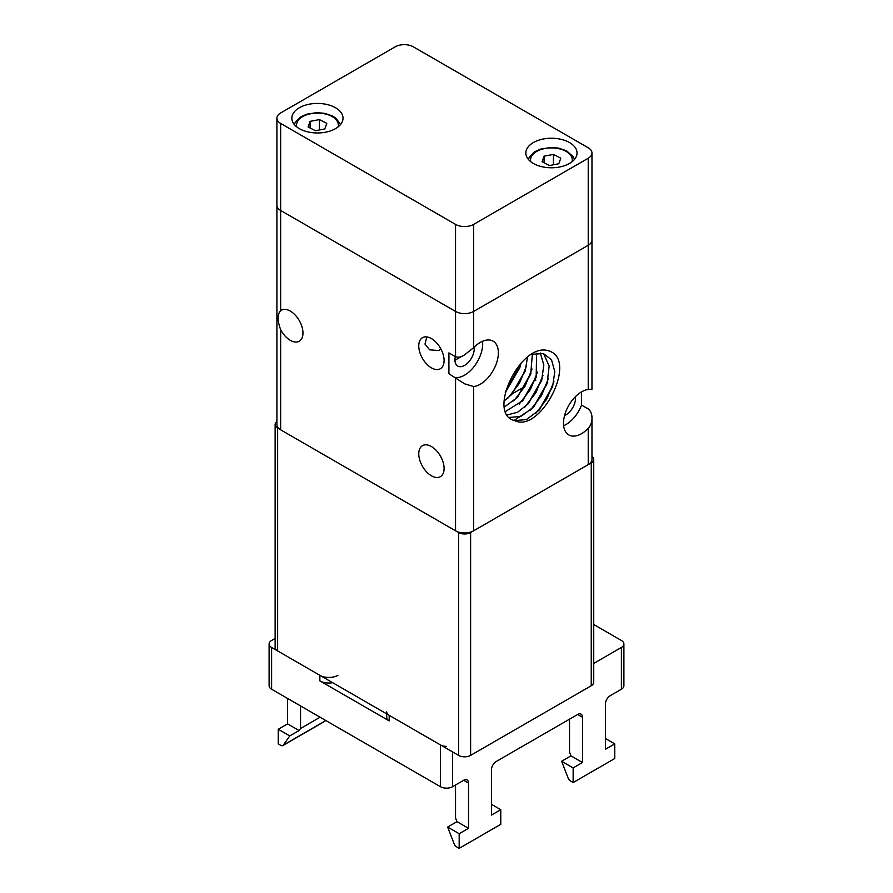 <?xml version="1.0" encoding="UTF-8"?>
<svg xmlns="http://www.w3.org/2000/svg" width="893" height="893" viewBox="0 0 893 893"><rect width="100%" height="100%" fill="white"/><g stroke="black" fill="none" stroke-linecap="round" stroke-linejoin="round"><path stroke-width="1.34" d="M455.542 224.389L455.542 311.434L280.648 210.458A12.792 7.39 0 0 1 276.908 205.245L276.908 424.599A12.792 7.39 0 0 0 280.648 429.823L455.542 530.799A12.792 7.39 0 0 0 464.594 532.965A12.792 7.39 0 0 0 473.636 530.799L588.23 464.639A12.792 7.39 0 0 0 591.97 459.415L591.97 418.203C591.992 422.143 590.742 425.537 588.23 428.372A25.584 14.768 -60 0 1 581.589 433.652A25.584 14.768 -60 0 1 568.796 434.924A25.584 14.768 -60 0 1 564.878 414.419A25.584 14.768 -60 0 1 581.589 391.871A25.584 14.768 -60 0 1 588.23 389.493L591.97 389.214L591.97 240.061A12.792 7.39 180 0 1 588.23 245.285L473.636 311.434A12.792 7.39 180 0 1 464.594 313.599A12.792 7.39 180 0 1 455.542 311.434L280.648 210.458A12.792 7.39 180 0 1 276.908 205.245L276.908 118.189A12.792 7.39 180 0 1 280.648 112.965L395.242 46.816A12.792 7.39 180 0 1 404.283 44.65A12.792 7.39 180 0 1 413.325 46.816L588.23 147.792A12.792 7.39 180 0 1 591.97 153.016A12.792 7.39 180 0 1 588.23 158.228L473.636 224.389A12.792 7.39 180 0 1 464.594 226.554A12.792 7.39 180 0 1 455.542 224.389L280.648 123.413A12.792 7.39 180 0 1 276.908 118.189M591.959 389.203L591.043 389.192M464.594 354.822L473.636 347.712A25.584 14.768 -60 0 1 480.278 342.421A25.584 14.768 -60 0 1 493.07 341.159A25.584 14.768 -60 0 1 496.988 361.665A25.584 14.768 -60 0 1 480.278 384.213A25.584 14.768 -60 0 1 473.636 386.58L464.594 383.8L448.911 373.743L448.911 352.891L455.542 356.72C458.388 357.713 461.402 357.077 464.594 354.822M280.648 329.617C277.232 320.654 277.232 314.336 280.648 310.675A17.916 10.336 60 0 1 281.351 310.206A17.916 10.336 60 0 1 290.303 311.088A17.916 10.336 60 0 1 302.001 326.871A17.916 10.336 60 0 1 299.255 341.226A17.916 10.336 60 0 1 290.303 340.333A17.916 10.336 60 0 1 280.648 329.617L280.648 429.823M431.419 367.849A17.916 10.336 60 0 1 419.721 352.065A17.916 10.336 60 0 1 422.467 337.71A17.916 10.336 60 0 1 431.419 338.592A17.916 10.336 60 0 1 443.129 354.376A17.916 10.336 60 0 1 440.383 368.731A17.916 10.336 60 0 1 431.419 367.849M440.818 348.839L438.898 350.569L429.611 349.822L424.99 344.095L426.821 336.94M482.544 341.282A25.584 14.768 -60 0 1 464.594 375.16A25.584 14.768 -60 0 1 455.564 377.583L455.542 530.799M474.15 347.198A13.652 7.881 -60 0 1 464.594 365.404A13.652 7.881 -60 0 1 457.774 366.085A13.652 7.881 -60 0 1 455.307 356.586M454.95 360.247L461.793 356.296M581.589 391.871L581.589 405.076L588.23 408.905C590.798 411.037 592.048 414.14 591.97 418.203M581.589 405.076A25.584 14.768 -60 0 1 565.905 424.599A25.584 14.768 -60 0 1 563.639 425.749M575.46 396.637A13.652 7.881 -60 0 1 565.905 414.854A13.652 7.881 -60 0 1 564.566 415.524M431.419 475.779A17.916 10.336 60 0 1 419.721 459.995A17.916 10.336 60 0 1 422.467 445.652A17.916 10.336 60 0 1 431.419 446.533A17.916 10.336 60 0 1 443.129 462.317A17.916 10.336 60 0 1 440.383 476.672A17.916 10.336 60 0 1 431.419 475.779M547.264 350.469A41.48 23.955 -60 0 1 551.215 351.864C576.409 363.395 539.975 433.205 514.748 420.625C486.384 414.419 519.782 343.537 547.264 350.469M553.928 381.579L546.862 398.97L535.633 413.582M552.834 385.966L538.646 410.691M548.447 378.442L541.381 395.811L530.163 410.423M547.364 382.818L533.188 407.521M532.541 408.224L514.111 420.447M542.977 375.294L535.912 392.663L524.693 407.264M541.895 379.648L527.707 404.373M537.508 372.113L530.453 389.493L519.224 404.105M536.425 376.489L522.226 401.225M532.038 368.965L524.972 386.334L513.754 400.946M530.955 373.352L516.768 398.055M526.569 365.817L519.503 383.186L508.284 397.787M525.486 370.182L511.298 394.896M520.932 363.317L505.326 392.049M520.016 367.012L505.818 391.748M520.965 363.272L519.759 367.871L505.259 392.328M527.473 357.356L525.229 371.03L511.912 394.248L504.076 401.046M532.362 354.208L530.699 374.2L517.382 397.407L504.4 407.007M536.593 353.193L536.168 377.348L522.84 400.577L505.527 411.506M540.321 353.036L543.837 365.047L541.649 380.496L528.321 403.725L517.583 412.253L507.202 414.955M543.636 353.628L549.139 366.063L547.108 383.677L533.791 406.873L520.954 416.417L509.211 417.444M531.893 354.365L543.312 353.528L551.494 359.712L554.799 371.644L552.577 386.825L539.249 410.054L526.468 419.554L514.748 420.625M299.345 107.752A25.584 14.768 180 0 1 327.229 104.548A25.584 14.768 180 0 1 343.024 118.189A25.584 14.768 180 0 1 335.534 128.637A25.584 14.768 180 0 1 307.65 131.84A25.584 14.768 180 0 1 291.855 118.189A25.584 14.768 180 0 1 299.345 107.752M533.344 142.567A25.584 14.768 180 0 1 561.228 139.364A25.584 14.768 180 0 1 577.023 153.016A25.584 14.768 180 0 1 569.533 163.452A25.584 14.768 180 0 1 541.649 166.656A25.584 14.768 180 0 1 525.854 153.016A25.584 14.768 180 0 1 533.344 142.567M588.23 158.228L588.23 245.285A12.792 7.39 0 0 0 591.97 240.061L591.97 153.016M455.542 356.72L455.542 311.434A12.792 7.39 0 0 0 464.594 313.599A12.792 7.39 0 0 0 473.636 311.434L473.636 224.389M544.083 156.197L553.426 154.4L560.793 158.195L558.795 163.754L549.441 165.54L542.084 161.756L544.083 156.197L544.083 162.783M553.426 154.4L553.426 164.781M310.083 121.37L319.426 119.584L326.793 123.368L324.795 128.938L315.452 130.724L308.085 126.94L310.083 121.37L310.083 127.967M319.426 119.584L319.426 129.965M588.23 389.493L588.23 245.285L473.636 311.434L473.636 347.712M464.594 533.981A8.528 4.923 180 0 1 458.567 532.541L458.567 755.378A8.528 4.923 0 0 0 464.594 756.829A8.528 4.923 0 0 0 470.622 755.378L470.622 532.541A8.528 4.923 180 0 1 464.594 533.981M458.567 755.378L277.634 650.93A8.528 4.923 0 0 1 275.133 647.447L275.133 424.599A8.528 4.923 180 0 1 276.908 421.596M277.634 650.93L277.634 428.082A8.528 4.923 180 0 1 275.133 424.599M591.244 462.898L591.244 685.746A8.528 4.923 0 0 0 593.733 682.263L593.733 459.415A8.528 4.923 180 0 1 591.244 462.898L470.622 532.541M591.97 456.423A8.528 4.923 180 0 1 593.733 459.415M591.244 685.746L470.622 755.378M277.634 428.082L458.567 532.541M337.945 675.298A12.792 7.39 180 0 1 319.85 675.298L271.606 647.447A8.528 4.923 180 0 1 269.106 643.965A8.528 4.923 180 0 1 271.606 640.482L275.133 638.439M332.676 682.71A12.792 7.39 180 0 1 319.85 680.868L319.85 675.298M319.85 680.868L389.203 720.908A8.528 4.923 180 0 1 386.714 717.425L386.714 713.898M446.5 746.381A8.528 4.923 180 0 1 440.472 744.941L389.203 715.338A8.528 4.923 180 0 1 386.714 711.855M573.15 782.547L570.672 781.107A4.264 2.467 60 0 1 569.165 779.779A4.264 2.467 60 0 1 568.06 777.859L561.619 761.26L570.962 755.858L582.493 762.522L573.15 767.913L573.15 782.547L614.764 758.514L614.764 743.891L605.409 749.294L605.409 704.03A6.82 3.94 120 0 1 606.827 699.275A6.82 3.94 120 0 1 610.243 695.669L621.394 689.229A8.528 4.923 0 0 0 623.894 685.746L623.894 643.965A8.528 4.923 180 0 1 621.394 647.447L593.733 663.41M459.169 848.35L456.68 846.921A4.264 2.467 60 0 1 455.173 845.582A4.264 2.467 60 0 1 454.068 843.673L447.627 827.063L456.982 821.672L468.512 828.324L459.169 833.727L459.169 848.35L500.772 824.328L500.772 809.705L491.429 815.097L491.429 769.833A6.82 3.94 120 0 1 492.847 765.078A6.82 3.94 120 0 1 496.251 761.472L577.671 714.467L582.493 717.258A6.82 3.94 120 0 0 581.086 714.132A6.82 3.94 120 0 0 577.671 714.467M282.858 745.532L324.46 721.511A4.264 2.467 -120 0 0 324.94 721.064L283.327 745.097A4.264 2.467 60 0 1 282.858 745.532A4.264 2.467 60 0 1 282.233 745.733A4.264 2.467 60 0 1 280.726 745.331L278.236 743.891L278.236 729.268L287.591 723.877L287.591 698.449M468.512 783.061A6.82 3.94 120 0 0 467.095 779.935A6.82 3.94 120 0 0 463.69 780.281L468.512 783.061L468.512 828.324M269.106 643.965L269.106 685.746A8.528 4.923 0 0 0 271.606 689.229L440.472 786.722A8.528 4.923 0 0 0 446.5 788.162A8.528 4.923 0 0 0 452.528 786.722L463.69 780.281M593.733 624.508L621.394 640.482A8.528 4.923 180 0 1 623.894 643.965M582.493 717.258L582.493 762.522M456.982 821.672L455.542 817.977L455.542 784.98M570.962 755.858L569.533 752.174L569.533 719.166M283.327 745.097L289.779 735.932L278.236 729.268M325.465 720.327L324.94 721.064M289.779 735.932L299.122 730.53L300.55 728.498L320.085 717.213M491.429 804.303L500.772 809.705M605.409 738.5L614.764 743.891M459.169 833.727L447.627 827.063M573.15 767.913L561.619 761.26M287.591 723.877L299.122 730.53M300.55 705.939L300.55 728.498M280.648 310.675L280.648 123.413M473.636 530.799L473.636 386.58M588.23 428.372L588.23 464.639M338.123 126.895A20.896 12.067 0 0 0 326.269 114.215A20.896 12.067 0 0 0 301.834 117.128A20.896 12.067 0 0 0 296.766 126.895M572.112 161.711A20.896 12.067 -0 0 0 560.257 149.042A20.896 12.067 -0 0 0 535.833 151.955A20.896 12.067 -0 0 0 530.755 161.711M533.925 153.06A23.452 13.54 -0 0 0 528.422 159.467M389.203 720.908L389.203 715.338M452.528 786.722L452.528 751.906M271.606 689.229L271.606 647.447M621.394 647.447L621.394 689.229M440.472 744.941L440.472 786.722M512.37 393.746L524.872 386.535M535.041 380.652L535.878 380.172M547.108 383.677L547.655 381.914M294.366 124.573L295.315 122.308L300.439 117.072L306.701 114.204L316.903 112.63L324.851 113.355L332.531 115.967L336.069 118.256L340.512 124.573M528.366 159.389L529.404 156.956L534.438 151.888L540.075 149.22L550.903 147.445L558.56 148.115L566.564 150.805L573.395 156.833L574.512 159.389"/></g></svg>
